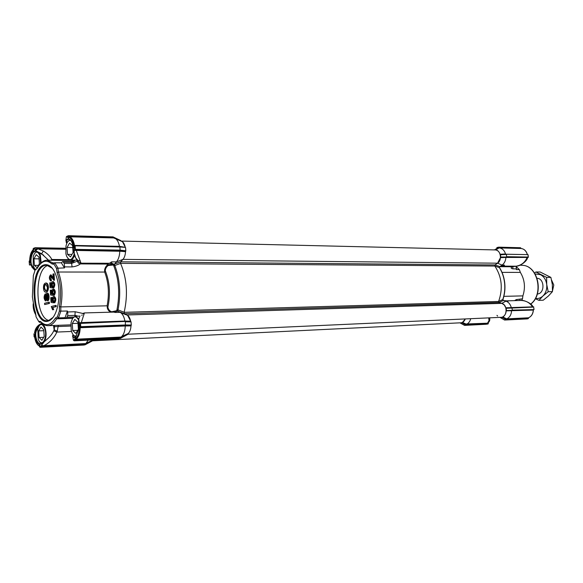 <?xml version="1.0" encoding="UTF-8"?>
<svg xmlns="http://www.w3.org/2000/svg" width="583" height="583" viewBox="0 0 583 583"><rect width="100%" height="100%" fill="white"/><g stroke="black" fill="none" stroke-linecap="round" stroke-linejoin="round"><path stroke-width="0.87" d="M35.461 312.524L34.419 309.238L32.378 296.791L33.355 275.533L35.191 269.914L37.057 268.574C41.422 260.812 46.319 259.224 51.741 263.808L53.221 264.237L53.811 263.888L56.471 268.26L57.112 272.662C60.77 283.105 61.536 294.386 59.4 306.505L59.371 311.133L57.382 316.839L55.392 318.07C50.743 325.525 45.795 326.684 40.548 321.546L38.565 321.269L36.066 316.817L35.461 312.524M44.221 264.85C28.407 268.785 32.116 325.963 47.974 321.204C52.732 319.746 56.114 314.091 58.118 304.224C59.43 296.579 59.32 288.964 57.797 281.363C54.78 269.149 50.247 263.647 44.221 264.85M52.404 268.34L46.625 265.156L44.818 265.447C29.966 269.025 32.4 322.399 47.398 320.737L48.491 320.592L53.082 317.392M51.741 263.808L52.864 262.889L53.76 263.305L54.78 262.773L53.811 263.888M41.182 322.275L39.469 322.333L40.314 321.903L41.306 322.399C43.419 324.644 45.642 325.744 47.981 325.686L49.198 325.525C51.953 324.877 54.43 322.647 56.631 318.835L55.392 318.07M44.789 341.274L40.803 343.802L39.491 343.657C37.888 342.84 36.729 340.742 36.022 337.375C35.235 333.782 35.92 330.678 38.077 328.04M62.629 261.578L63.416 262.124L70.864 262.182L70.069 261.636L62.629 261.578L61.346 262.816L54.78 262.773L57.899 267.881L58.409 272.021L57.112 272.662M76.504 335.75L74.296 337.171C73.239 337.185 72.882 336.42 73.225 334.861M66.87 243.198C66.426 241.151 66.761 239.904 67.89 239.467L69.282 239.424L70.973 240.648M119.785 251.178L120.134 250.617L121.053 250.712L120.637 251.266L74.158 250.406L74.303 255.128L75.418 257.518L78.027 260.543L80.25 260.688M34.331 268.69C31.905 266.81 30.804 263.939 31.016 260.084C31.256 256.352 32.123 253.663 33.617 252.009L35.643 251.164L43.681 255.186M47.988 265.462C33.996 268.734 34.878 318.136 48.979 320.453M57.382 316.839L58.504 317.895L65.085 317.684L66.163 318.296L67.759 315.6L75.222 315.374L77.991 316.161M43.499 288.213C43.382 285.087 44.14 283.36 45.758 283.017C47.085 283.251 47.791 284.839 47.872 287.791C47.711 290.596 46.961 292.054 45.62 292.17C44.403 292.039 43.696 290.72 43.499 288.213M45.62 292.17L46.174 292.163C47.515 292.047 48.265 290.589 48.425 287.783C48.345 284.832 47.638 283.243 46.312 283.017L45.758 283.017M43.965 288.089C43.944 285.648 44.556 284.395 45.795 284.322L47.361 287.113C47.405 289.489 46.8 290.742 45.54 290.866L43.965 288.089M45.831 290.83L44.527 288.089C44.483 285.874 44.993 284.628 46.064 284.358M121.694 312.933L121.548 313.392M39.323 324.695C36.642 326.597 35.089 329.184 34.667 332.448L34.769 332.507C35.213 329.402 36.773 326.932 39.433 325.088L40.052 324.68M40.985 324.119L42.333 323.397M34.433 333.024L34.769 332.507M70.769 326.065L54.459 326.662L54.27 329.985L53.636 331.093C52.251 333.95 50.116 336.631 47.216 339.138L44.279 341.725C42.122 343.824 40.365 344.633 39.003 344.152C37.327 343.292 36.117 341.099 35.374 337.564C34.463 333.279 35.556 329.621 38.646 326.604M33.96 333.972L35.374 337.564L36.022 337.375M88.135 340.151L85.504 344.152L43.229 346.309L43.397 345.704L85.592 343.569L91.429 340.836M41.284 347.125L40.701 346.572L41.32 346.433L41.728 347.038L40.365 347.3L83.668 345.063L85.074 344.808L92.238 340.793L86.597 343.642L86.605 343.096M92.143 341.062L85.118 344.779L86.597 343.642L85.504 344.152M71.541 331.457L56.77 332.07L53.76 330.838L54.168 329.847L57.243 331.21L56.77 332.07C55.815 334.635 53.935 337.426 51.129 340.457C48.01 343.416 45.438 345.165 43.397 345.704L41.495 345.282L44.279 341.725M65.588 249.276L37.931 248.81L43.295 251.003C47.318 253.437 50.174 256.265 51.887 259.486L69.042 259.654M113.641 237.922L113.532 237.463L120.878 240.772L113.08 236.909L68.189 236.028L68.532 237.398L68.998 236.8L113.641 237.922L115.879 238.855C117.584 240.313 118.772 242.798 119.428 246.317L74.544 245.778M74.158 250.406L74.58 249.852L74.296 245.807L73.647 245.407L119.428 246.325L125.418 247.367L119.719 246.675M113.138 237.208L114.691 238.163M74.347 249.939L76.541 249.888L76.3 250.471L80.964 263.057L77.984 261.424L81.103 263.188L80.323 263.895L106.82 264.07L109.538 263.261L111.623 261.862L116.425 261.898L122.962 259.377C124.456 257.657 125.309 255.092 125.534 251.674L120.637 251.266M119.785 251.186C119.588 255.937 118.473 259.508 116.425 261.898L114.399 264.332L113.78 264.106C112.038 263.647 111.317 262.897 111.623 261.862M110.442 312.189C108.088 310.499 107.017 308.538 107.243 306.308L107.884 307.161C108.358 309.507 109.611 311.06 111.637 311.803L116.782 310.673L117.751 309.792L124.172 312.262C128.1 294.597 126.905 278.31 120.594 263.399L114.538 265.6L114.457 264.041M114.538 265.6L113.466 265.01L108.292 265.484C106.412 266.752 105.406 268.508 105.268 270.76C109.75 281.917 110.617 294.051 107.884 307.161M117.679 311.125L117.642 310.302L117.679 311.125L117.205 311.235C115.507 311.511 114.866 311.92 115.288 312.459L120.105 312.32L120.827 312.758C122.794 314.303 124.15 317.065 124.9 321.036L130.658 321.175L127.604 315.316L117.89 311.249L117.751 309.792M115.288 312.459L113.678 312.094L84.426 312.933L81.307 322.588L124.9 321.036L125.192 321.444M126.117 321.459L125.753 321.044M127.917 333.753L128.194 333.542C129.82 332.026 130.76 329.475 131.007 325.897L131.175 325.438L126.533 325.423L126.117 325.963L80.228 327.719L80.476 327.165L80.06 327.158L125.36 325.409L126.533 325.423L125.615 325.416L125.265 325.963C125.046 330.962 123.822 334.504 121.592 336.602L120.827 337.695L121.949 337.163L121.971 336.58L127.917 333.753L120.47 337.958L75.353 340.122L76.06 339.197L120.936 337.076L121.971 336.58M39.469 322.333L38.565 321.269M57.243 331.21L58.336 325.307M54.168 329.847L53.512 325.482M54.292 325.452L54.459 326.662M33.982 334.423L34.142 336.843L34.703 337.302C35.563 341.973 37.086 344.742 39.28 345.61L39.659 346.972L40.329 347.3M35.126 270.067L30.914 265.141M29.646 260.579L29.15 261.228L29.332 263.633M33.85 248.205L33.195 248.635L33.1 249.779C31.001 251.951 29.85 255.529 29.653 260.492M52.419 260.244L51.887 259.486L50.816 260.229M31.016 260.084L30.243 260.018C30.498 256.075 31.409 253.233 32.983 251.492L35.497 250.697L35.075 249.83L37.698 248.322L37.931 248.81L35.497 250.697L41.531 253.7L48.564 260.207M66.724 243.534L65.886 240.444L66.36 236.691L67.038 236.239M75.418 257.518L77.473 260.849L77.947 261.184L78.282 260.667M114.275 264.288L114.363 265.17L114.399 264.332M114.181 265.163L114.181 264.252L113.138 264.259L113.466 265.01C118.968 279.031 120.076 294.255 116.782 310.673L116.564 311.373L113.321 312.102M117.839 311.009L118.014 309.996C121.06 294.014 119.974 279.148 114.771 265.411L114.45 264.398M116.564 311.373L117.591 311.147L117.467 310.338M81.518 323.004L81.307 322.588L79.179 322.836L78.712 318.974L79.543 317.079M75.294 339.7L75.498 338.563L76.06 339.197C78.574 337.317 79.966 333.491 80.228 327.719L79.361 327.923L79.827 327.201M74.187 340.829L118.808 338.672L74.187 340.829L73.443 340.253L72.642 335.793L73.079 334.671M35.191 269.914L35.949 268.88M59.4 306.505L60.778 306.92L60.836 311.205L58.504 317.895L56.631 318.835L72.613 318.318M82.983 313.486L75.163 311.745L67.701 311.956L67.431 311.031L59.371 311.133M107.243 306.308L107.104 305.813L60.778 306.92C62.979 294.415 62.192 282.784 58.409 272.021L104.678 272.057L105.268 270.76M56.471 268.26L64.487 267.91L64.618 266.883L72.073 266.912C75.652 266.489 78.399 265.484 80.323 263.895L78.311 263.108L77.269 261.155L71.636 263.421L70.864 262.182C72.686 262.27 74.056 261.592 74.967 260.135M54.649 262.904L52.864 262.889L47.07 260.193C44.483 260.207 42.093 261.607 39.892 264.391M41.32 346.433L41.495 345.282M43.229 346.309L41.313 345.894M30.782 264.879L29.42 264.988M30.28 264.726L30.877 265.032L30.243 260.018L29.361 263.684M43.295 251.003L41.663 253.853M35.075 249.83L34.871 248.037L65.624 248.569M69.282 239.424L68.954 239.03C67.009 238.753 66.09 239.853 66.207 242.324M74.303 255.128L72.788 245.035C71.964 241.668 70.689 239.664 68.954 239.03L66.979 236.654L66.345 236.917M68.182 236.436L113.532 237.463M74.296 245.807L119.887 246.988L74.478 245.771M106.82 264.07L107.855 264.726L113.138 264.259M77.568 260.725L78.129 261.57L77.269 261.155M108.292 265.484L107.855 264.726C105.953 265.71 103.934 269.74 104.758 271.62M74.128 253.007L75.55 257.278M119.879 250.573L125.702 251.2L125.811 250.792L120.12 250.122L119.879 250.573L74.58 249.852M79.179 322.836L80.541 323.412L125.112 321.444L79.827 323.062M72.642 335.793C72.175 335.932 73.451 338.883 75.703 336.697L78.465 329.803L78.712 318.974M78.567 328.797L79.66 323.091M73.443 340.253L74.092 340.151L74.697 340.734L74.23 340.822M65.085 317.684L67.431 311.031M64.487 267.91L61.346 262.816M29.332 263.676L29.478 264.93M29.478 264.959L29.201 261.199M34.856 248.249L34.244 248.438L35.046 247.746M35.148 247.724L65.646 248.256L34.871 248.037M68.167 236.224L66.979 236.654L67.497 236.071M68.189 236.028L113.08 236.909M72.788 245.035L74.471 248.409L75.324 248.329L75.171 246.128M72.073 266.912L71.636 263.421L64.188 263.37L64.618 266.883M74.719 249.816L75.404 249.364L75.324 248.329M67.701 311.956L67.759 315.6M79.929 327.18L79.747 324.542L80.607 324.461L80.541 323.412M125.36 325.409L125.374 321.794L131.058 321.889L125.141 321.444L128.391 321.495M131.175 325.438L131.292 325.037L125.607 324.971L80.76 326.691L80.06 327.158M74.697 340.734L75.724 340.538L75.353 340.122M118.808 338.672L120.47 337.958M54.459 280.241L54.03 273.915L53.468 273.915L54.168 280.241M51.049 279.709L50.83 276.174M51.362 280.926L51.348 279.709L50.787 279.716L51.173 280.926M53.206 277.807L51.071 274.877L50.51 274.877C51.486 275.599 52.404 276.896 53.272 278.769L52.958 274.076L53.468 273.915M51.654 286.625L51.078 286.53L50.83 282.74L50.269 282.748L50.524 286.537L51.078 286.53M53.811 287.856C55.276 285.262 55.108 283.17 53.301 281.582L52.74 281.589C54.54 283.178 54.715 285.262 53.25 287.856L53.811 287.856M53.25 287.856L53.126 286.647C54.117 285.058 54.015 283.79 52.813 282.842C51.654 283.557 51.493 284.876 52.324 286.792L52.339 287.915L52.9 287.907L52.885 286.785C52.113 285.204 52.178 283.906 53.089 282.901M52.149 294.029L51.574 293.927L51.326 290.137L50.765 290.145L51.02 293.941L51.574 293.927M54.314 295.282C55.779 292.688 55.604 290.596 53.782 289.008L53.221 289.015C55.042 290.604 55.217 292.695 53.753 295.289L54.314 295.282M53.753 295.289L53.629 294.072C54.62 292.491 54.511 291.216 53.301 290.268C52.149 290.983 51.989 292.302 52.82 294.211L52.834 295.333L53.396 295.326L53.381 294.204C52.616 292.622 52.681 291.325 53.578 290.327M52.645 301.44L52.076 301.338L51.821 297.534L51.26 297.549L51.515 301.345L52.076 301.338M54.817 302.723C56.289 300.128 56.106 298.03 54.27 296.441L53.709 296.448C55.545 298.044 55.72 300.136 54.255 302.737L54.817 302.723M54.255 302.737L54.132 301.513C55.123 299.932 55.013 298.656 53.796 297.702C52.645 298.423 52.492 299.735 53.323 301.644L53.337 302.766L53.898 302.752L53.884 301.63C53.119 300.048 53.177 298.758 54.066 297.76M56.23 306.6L56.15 305.419L55.589 305.434L55.669 306.614L56.23 306.6L52.856 307.452L53.651 309.646L52.579 309.792L51.268 306.534L55.589 305.434M45.838 295.144L45.714 293.956L45.153 293.963L45.277 295.151L45.838 295.144C45.022 296.164 44.949 297.621 45.62 299.516M47.864 300.748C49.57 300.522 49.424 293.511 47.682 293.132L47.121 293.14C48.863 293.519 49.008 300.536 47.303 300.755L47.864 300.748M47.303 300.755L47.179 299.575C48.265 297.84 48.265 296.098 47.165 294.349C45.904 294.83 47.055 301.112 45.379 300.864L45.933 300.857C46.815 299.487 47.318 297.366 47.442 294.488M49.424 303.444L49.344 302.183L48.783 302.198L48.87 303.459L49.424 303.444L44.658 304.559L44.57 303.306L48.783 302.198M64.188 263.37L63.416 262.124M75.404 249.364L120.12 250.122L119.887 246.988L125.418 247.367M53.898 280.248L50.539 276.08C49.533 277.1 49.562 278.317 50.634 279.738L50.787 279.716M50.808 280.926L50.706 280.933C49.001 278.922 48.936 276.903 50.51 274.877M50.524 286.537L51.698 286.727C50.976 283.906 51.326 282.194 52.74 281.589M52.324 286.792L52.885 286.785M52.339 287.915L50.072 287.608L49.759 282.893L50.269 282.748M51.02 293.941L52.193 294.138C51.472 291.325 51.821 289.613 53.221 289.015M52.82 294.211L53.381 294.204M52.834 295.333L50.568 295.005L50.255 290.283L50.765 290.145M51.515 301.345L52.689 301.564C51.974 298.758 52.31 297.053 53.709 296.448M53.323 301.644L53.884 301.63M53.337 302.766L51.064 302.409L50.75 297.687L51.26 297.549M55.669 306.614L52.856 307.452M52.295 307.467L53.089 309.66L53.651 309.646M53.089 309.66L52.579 309.792M45.379 300.864C43.761 298.7 43.689 296.404 45.153 293.963M45.277 295.151C44.381 296.681 44.403 298.19 45.328 299.684C46.458 299.181 45.379 292.877 47.121 293.14M48.87 303.459L44.658 304.559M127.633 334.474L120.433 338.359L127.735 334.19M131.007 325.897L126.117 325.963M131.292 325.037L131.058 321.889M505.104 257.482L506.139 257.037L505.898 257.438L500.476 257.642L497.561 263.195L495.011 264.952L494.858 266.059C501.876 276.852 503.122 288.658 498.603 301.469L498.975 302.49L124.5 313.741L127.043 314.973C128.741 315.891 129.943 317.961 130.658 321.175L130.891 321.554M498.968 302.49L503.435 300.427L505.913 301.171L501.817 303.349L498.975 302.49L501.817 303.349L127.043 314.973L117.853 311.227M124.172 312.262L124.434 313.705M120.579 261.993L122.962 259.377L120.696 261.825L120.594 263.399C126.919 278.331 128.107 294.641 124.157 312.32L498.603 301.469M125.702 251.2L125.534 251.674M125.811 250.792L125.585 247.688M499.726 266.569L494.996 264.959L497.561 263.195C502.488 260.186 500.622 249.706 495.215 249.932L120.936 241.063C122.933 241.42 124.347 243.403 125.185 247.017L122.532 241.763L121.111 241.092M120.776 240.575L113.109 236.946M92.398 340.377L92.238 340.793M82.043 314.878L81.875 315.534M512.384 266.723L512.129 266.759C510.642 267.867 510.948 268.574 513.033 268.872L516.502 268.894L516.341 269.586L519.358 269.601L520.357 272.392C524.729 279.629 525.575 287.455 522.893 295.887L522.506 298.788L521.647 300.449M528.03 254.64L506.233 254.217M528.453 318.442L506.416 319.797L528.438 318.158L506.43 319.324L505.796 319.01L506.117 318.58L506.7 318.865L506.43 319.324M506.066 308.043L506.489 310.55L533.984 309.588L512.333 310.12L511.896 307.605L505.804 307.773L532.519 306.869M487.986 322.858L486.951 323.645L466.225 324.702L462.283 322.69L460.49 323.135L464.593 325.38L487.905 324.039L464.432 325.292M496.847 247.586L498.735 247.156L520.83 247.972L498.771 247.163M534.035 309.456L533.773 307.817M528.176 256.411L528.242 257.059L506.627 256.688L506.387 254.45L500.557 254.764L500.666 257.3L506.474 257.016L500.797 257.008M506.489 310.55L533.984 309.588M504.477 319.929L506.416 319.797L502.298 317.444L500.221 317.356M526.843 318.916L504.659 320.038L528.045 318.755M488.175 322.727L488.306 323.74L486.273 324.257L464.578 325.38M504.922 254.283L505.527 253.955C504.368 250.267 502.247 248.249 499.157 247.921L520.94 248.482M511.845 310.462L511.604 310.848C511.262 314.842 509.629 317.509 506.7 318.865L528.519 317.801M533.766 309.624L533.314 309.988M533.307 310.083L506.357 310.841M505.745 254.239L527.433 254.625M533.685 306.826L511.896 307.605L533.751 306.913M506.139 257.037L527.87 257.46L528.242 257.059M462.115 322.916L466.218 325.161L465.591 324.403L465.897 323.988L487.155 323.222L486.951 323.645M532.286 306.592L532.826 306.673C532.097 303.495 523.417 299.669 520.83 300.449C525.902 300.602 529.721 302.65 532.286 306.592M532.855 306.687L532.432 306.053M527.87 257.46L505.898 257.446C505.658 260.841 504.375 263.392 502.072 265.097L499.842 266.62M527.061 258.888L527.571 257.671M527.265 257.387L526.981 257.781C524.882 262.496 521.275 265.309 516.159 266.205L512.042 266.774M488.722 317.873L489.013 320.657L487.541 323.106M489.756 319.01L489.603 318.201M520.604 248.132L499.157 247.921L495.594 249.961L498.239 247.884L498.64 248.22M503.326 300.485L508.092 301.025M503.435 300.427L502.94 299.4L502.808 299.83M512.18 310.433L510.81 310.907M511.488 307.635L511.233 307.336C510.271 304.115 508.5 302.06 505.913 301.171L508.361 301.098M125.549 251.186C125.396 254.815 124.536 257.548 122.962 259.377L497.561 263.195L502.072 265.097L504.521 265.112L499.565 266.81L499.391 267.444M466.225 324.702L466.473 324.265C468.579 323.332 469.993 321.473 470.721 318.69M504.521 265.112L502.225 266.096M500.046 266.679L512.129 266.759L516.174 266.212L502.182 266.103M515.78 266.263L513.958 266.489M502.655 318.93L500.666 317.793M522.506 298.788L516.327 299.589L514.607 300.624M520.131 300.471L519.796 299.494M516.502 268.894L516.028 266.504M515.868 266.249L519.358 269.601M493.473 249.896L495.331 249.721M495.594 249.961C497.729 250.304 499.237 251.747 500.119 254.275L504.732 253.999M503.566 254.348L500.119 254.275M494.887 266.096C501.868 276.867 503.114 288.643 498.625 301.426L502.772 299.553C504.565 294.262 505.17 288.731 504.587 282.966C503.938 277.209 502.203 272.086 499.383 267.597L494.887 266.096L494.821 265.17M498.749 302.344L498.625 301.426M127.728 334.241L501.001 317.32C507.203 317.422 507.946 304.814 501.817 303.349L504.229 304.931L505.804 307.773M506.168 311.176C505.847 313.938 504.689 315.84 502.684 316.897L506.117 318.58M506.642 319.491L502.48 317.218L502.684 316.897M497.642 316.073L496.949 315.367M92.238 340.829L460.942 322.785C462.938 322.588 464.381 321.306 465.278 318.937L462.472 322.392L465.897 323.988M83.916 314.011L82.888 313.741M34.98 252.891L37.064 251.659C38.391 251.747 39.476 252.942 40.329 255.252L41.189 262.926M35.257 269.82L33.231 265.994L33.238 256.411C35.279 250.996 37.48 250.69 39.833 255.492L40.591 263.552M37.888 256.156L36.226 254.676L33.96 258.801L34.382 265.338L37.086 267.794L39.382 263.684L38.944 257.096L37.888 256.156M34.12 261.337L34.222 262.802M38.456 265.36L34.382 265.338M33.96 258.801L39.061 258.852M35.344 256.28L34.834 257.205M37.859 256.119L37.276 255.609M35.432 266.293L36.037 266.839M552.502 290.83L553.792 285.014L551.591 280.102M535.114 273.944L540.543 274.688C544.012 276.604 546.082 279.898 546.73 284.555C547.109 289.263 545.826 293.096 542.882 296.055C540.66 298.066 538.182 298.853 535.456 298.416M534.538 273.019L535.872 271.991L546.628 277.399L546.73 284.555L548.202 291.704L542.882 296.055L538.969 300.34L535.289 298.715M537.322 294.021L537.592 293.985C545.039 293.278 544.58 278.397 537.111 278.288M538.969 300.34L543.225 300.216L548.494 295.924L552.451 291.617L552.341 284.489L550.877 277.384L540.135 271.999L535.872 271.991M546.628 277.399L550.877 277.384M548.202 291.704L552.451 291.617M489.691 318.617L490.026 317.815M68.043 241.34L70.186 239.89M74.099 254.246C71.84 260.725 69.319 261.322 66.535 256.039L65.901 253.685L65.952 246.143C66.943 241.945 68.532 240.021 70.711 240.356M71.418 244.59L69.566 243.06L67.03 247.469L67.504 254.363L70.521 256.906L73.079 252.512L72.598 245.56L70.74 244.029M74.398 255.376C73.429 258.422 72.095 259.996 70.397 260.091L67.919 258.546M67.22 250.143L67.322 251.688M71.986 254.421L67.504 254.363M67.03 247.469L72.737 247.571M68.583 244.773L68.014 245.764M68.67 255.347L69.348 255.915M39.44 325.38L41.524 324.017C42.989 324.053 44.199 325.394 45.153 328.04C46.582 333.192 46.349 337.703 44.454 341.558M38.245 338.985L37.793 329.103C39.797 323.244 42.085 322.967 44.658 328.28C48.127 337.805 41.313 348.962 38.245 338.985M42.683 328.71L40.992 327.019L38.697 330.896L39.127 337.513L41.874 340.312L44.199 336.457L43.754 329.781L42.683 328.71M42.129 343.278L39.987 342.097M38.864 333.461L38.959 334.941M43.681 337.309L39.127 337.513M38.697 330.896L43.812 330.685M40.103 328.528L39.586 329.395M42.508 328.491L42.063 328.091M40.191 338.592L40.803 339.219M72.933 317.881L75.426 316.241L78.749 318.872M76.213 336.092C74.413 336.493 72.926 335.159 71.753 332.091L71.206 330.16L70.988 323.011C72.846 315.891 75.389 314.871 78.618 319.95M76.708 321.175L74.828 319.411L72.256 323.536L72.737 330.517L75.79 333.447L78.392 329.344L77.903 322.297L76.708 321.175M75.703 336.573L73.465 335.13M72.445 326.247L72.547 327.806M77.779 330.313L72.737 330.517M72.256 323.536L77.976 323.332M73.83 321.014L73.254 321.94M76.635 321.087L76.016 320.526M73.917 331.654L74.602 332.303M122.299 313.158L122.051 313.953M131.022 325.438C130.825 329.497 129.783 332.274 127.896 333.767L120.907 337.091M36.015 315.163C33.931 311.686 32.998 307.941 33.231 303.932M41.998 323.099L39.382 324.658L39.506 325.292M68.736 236.29L68.998 236.8C71.651 237.223 73.494 240.101 74.522 245.436L74.668 245.778M81.103 263.188L109.538 263.261L113.78 264.106M39.615 346.783L40.701 346.572L39.003 344.152L39.491 343.657M29.682 260.463C29.915 255.558 31.023 252.111 33.005 250.114M37.698 248.322L65.609 248.803M68.532 237.398C70.958 237.893 72.664 240.56 73.647 245.407M76.541 249.888L120.134 250.617M117.205 311.235L113.364 312.102M80.476 327.165L125.615 325.416M120.827 337.695L75.87 339.838M79.361 327.923C79.077 333.199 77.787 336.748 75.498 338.563M40.548 321.546L41.306 322.399M41.364 346.652L85.154 344.407M33.617 252.009L32.983 251.492L34.244 248.438L33.173 248.824M107.104 305.813C109.407 293.715 108.598 282.464 104.678 272.057M79.856 323.062L125.075 321.444M75.965 336.34L74.092 340.151L75.309 339.918M41.728 347.038L85.074 344.808M83.668 345.063L40.365 347.3M74.894 316.321L75.163 311.745M80.76 326.691L80.607 324.461M75.724 340.538L120.375 338.388M67.176 317.232L73.669 317.028M118.072 311.322L124.485 313.741M495.011 264.952L120.696 261.825L114.632 263.975M530.668 304.049C544.063 294.218 537.825 265.549 522.412 265.331L521.931 265.301M506.248 308.29L533.685 307.081M533.766 307.788L533.933 309.289M528.016 254.866L528.176 256.36M528.023 318.763L526.828 318.916M533.598 309.617L533.314 309.996C532.971 313.902 531.339 316.518 528.417 317.844L528.191 318.282M528.293 257.373L506.474 257.016M488.306 323.74L466.429 324.862M527.265 254.392C526.114 250.777 523.993 248.803 520.91 248.482L520.91 248.482C524.044 248.81 526.187 250.785 527.345 254.392M489.013 320.657L489.72 318.719M516.662 300.566L516.327 299.589M512.719 266.679L513.033 268.872M503.865 296.339L522.893 295.887M520.357 272.392L502.021 272.378M498.691 247.156L495.105 249.56M504.659 320.038L500.542 317.684M494.858 266.059L120.572 263.348M70.805 324.848L47.981 325.686M49.431 320.672L48.396 320.701M72.78 318.078L66.163 318.296M34.659 332.478L34.652 333.01M85.577 343.576L92.391 340.385M33.952 334.394L33.916 333.855M39.491 346.076C37.101 344.983 35.49 342.053 34.667 337.287M34.965 270.476L31.679 266.788M84.418 312.925L83.282 313.311M33.952 334.416L34.105 336.828M77.473 260.849L77.831 260.368M73.961 260.441L47.07 260.193M34.492 247.943L33.712 248.227M74.281 260.127C73.706 260.944 72.307 261.446 70.069 261.636M68.349 235.729L67.395 236.079M68.459 235.7L113.029 236.887M53.753 280.263L54.314 280.263M50.706 280.933L51.268 280.933M92.551 340.261L86.058 343.234M128.194 333.542L121.592 336.602M128.435 321.495L127.386 321.481M127.604 315.316L120.827 312.758M119.675 246.66L123.049 247.075M122.532 241.763L115.879 238.855M36.029 315.286C33.85 311.716 32.91 307.868 33.195 303.743M502.867 299.691C504.703 294.364 505.33 288.789 504.74 282.974C504.091 277.187 502.335 272.05 499.471 267.546M520.058 265.185L522.412 265.331C538.218 265.659 544.354 294.313 530.719 304.1M498.735 247.156L520.415 247.731M528.446 317.837L528.46 317.837C531.404 316.503 533.051 313.894 533.394 310.01M528.081 254.713L528.344 257.234M489.516 317.837L489.815 319.506C489.72 321.146 488.911 322.37 487.373 323.179L487.556 323.091M516.174 266.212C520.51 266.212 527.236 260.863 527.528 257.766M507.195 300.843L520.83 300.449M503.18 265.819L502.524 266.001M509.972 307.751L511.889 307.605M500.462 317.677L504.528 320.001M460.417 323.128L464.483 325.35M37.064 251.659L37.669 251.674M537.526 278.331L537.125 278.331M70.397 260.091L76.978 260.156M41.524 324.017L43.033 323.966M75.426 316.241L80.141 316.095"/></g></svg>
